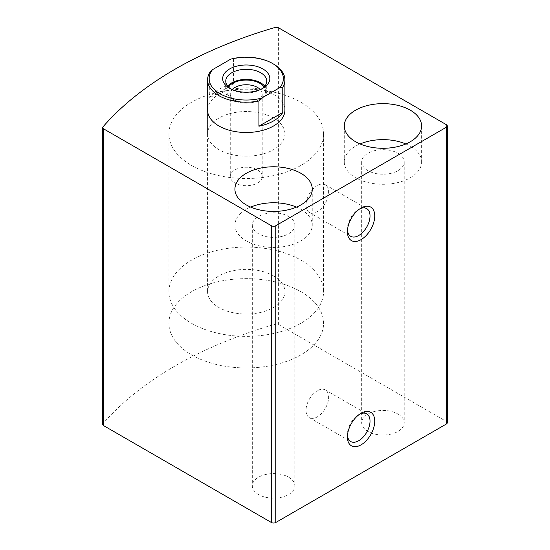 <?xml version="1.0" encoding="UTF-8"?>
<svg xmlns="http://www.w3.org/2000/svg" width="550" height="550" viewBox="0 0 550 550"><rect width="100%" height="100%" fill="white"/><g stroke="black" fill="none" stroke-linecap="round" stroke-linejoin="round"><path stroke-width="0.41" stroke-dasharray="2.75 2.06" d="M447.288 422.737A3.094 1.788 0 0 0 446.387 421.472L278.603 324.603A3.094 1.788 0 0 0 275.028 324.273A386.664 223.238 0 0 0 103.036 423.569A3.094 1.788 0 0 0 102.713 424.366M288.626 477.194A21.264 12.279 180 0 1 294.855 485.877A21.264 12.279 180 0 1 273.584 498.156A21.264 12.279 180 0 1 252.319 485.877A21.264 12.279 180 0 1 265.451 474.533A21.264 12.279 180 0 1 288.626 477.194M397.987 414.054A21.264 12.279 180 0 1 404.216 422.737A21.264 12.279 180 0 1 382.951 435.016A21.264 12.279 180 0 1 361.687 422.737A21.264 12.279 180 0 1 374.811 411.393A21.264 12.279 180 0 1 397.987 414.054M207.577 133.856L207.577 110.179A38.665 22.323 180 0 1 231.447 89.554A38.665 22.323 180 0 1 273.584 94.394A38.665 22.323 180 0 1 284.914 110.179L284.914 133.856A38.665 22.323 180 0 1 246.242 156.179A38.665 22.323 180 0 1 207.577 133.856A38.665 22.323 180 0 1 231.447 113.231A38.665 22.323 180 0 1 273.584 118.071A38.665 22.323 180 0 1 284.914 133.856M405.831 143.963A38.665 22.323 180 0 1 410.293 146.169A38.665 22.323 180 0 1 421.616 161.954A38.665 22.323 180 0 1 382.951 184.278A38.665 22.323 180 0 1 344.286 161.954A38.665 22.323 180 0 1 360.071 143.963M397.987 153.271A21.264 12.279 180 0 1 404.216 161.954A21.264 12.279 180 0 1 382.951 174.233A21.264 12.279 180 0 1 361.687 161.954A21.264 12.279 180 0 1 374.811 150.611A21.264 12.279 180 0 1 397.987 153.271M296.471 207.103A38.665 22.323 180 0 1 300.926 209.309A38.665 22.323 180 0 1 312.256 225.101A38.665 22.323 180 0 1 273.584 247.424A38.665 22.323 180 0 1 234.919 225.101A38.665 22.323 180 0 1 250.704 207.103M288.626 216.418A21.264 12.279 180 0 1 294.855 225.101A21.264 12.279 180 0 1 273.584 237.373A21.264 12.279 180 0 1 252.319 225.101A21.264 12.279 180 0 1 265.451 213.758A21.264 12.279 180 0 1 288.626 216.418M317.329 185.529A15.984 9.226 120 0 0 306.893 199.616A15.984 9.226 120 0 0 309.341 212.424A15.984 9.226 120 0 0 325.325 203.191A15.984 9.226 120 0 0 325.325 184.738A15.984 9.226 120 0 0 317.329 185.529M359.837 208.828A15.984 9.226 120 0 0 358.71 209.419L358.71 209.419A15.984 9.226 120 0 0 347.407 228.992A15.984 9.226 120 0 0 347.462 230.264M358.71 209.419L361.082 208.051L358.71 209.419M317.329 390.741A15.984 9.226 120 0 0 306.893 404.828A15.984 9.226 120 0 0 309.341 417.636A15.984 9.226 120 0 0 325.325 408.409A15.984 9.226 120 0 0 325.325 389.95A15.984 9.226 120 0 0 317.329 390.741M359.837 414.047A15.984 9.226 120 0 0 358.71 414.631L358.71 414.631A15.984 9.226 120 0 0 347.407 434.211A15.984 9.226 120 0 0 347.462 435.476M358.71 414.631L361.082 413.263L358.71 414.631M300.926 102.286A77.33 44.646 180 0 1 323.579 133.856A77.33 44.646 180 0 1 246.242 178.502A77.33 44.646 180 0 1 168.912 133.856A77.33 44.646 180 0 1 216.652 92.606A77.33 44.646 180 0 1 300.926 102.286M300.926 291.713A77.33 44.646 180 0 1 323.579 323.283A77.33 44.646 180 0 1 246.242 367.936A77.33 44.646 180 0 1 168.912 323.283A77.33 44.646 180 0 1 216.652 282.04A77.33 44.646 180 0 1 300.926 291.713A77.33 44.646 180 0 1 323.579 323.283A77.33 44.646 180 0 1 246.242 367.936A77.33 44.646 180 0 1 168.912 323.283A77.33 44.646 180 0 1 216.652 282.04A77.33 44.646 180 0 1 300.926 291.713M230.773 59.125L233.558 58.781A38.665 22.323 180 0 1 273.584 64.082M273.584 275.928A38.665 22.323 180 0 1 284.914 291.713A38.665 22.323 180 0 1 246.242 314.036A38.665 22.323 180 0 1 207.577 291.713A38.665 22.323 180 0 1 231.447 271.088A38.665 22.323 180 0 1 273.584 275.928M209.722 72.545L209.722 97.804A38.665 22.323 0 0 1 233.558 84.04L209.722 97.804M233.558 58.781L233.558 84.04M300.926 260.143A77.33 44.646 180 0 1 323.579 291.713A77.33 44.646 180 0 1 246.242 336.366A77.33 44.646 180 0 1 168.912 291.713A77.33 44.646 180 0 1 216.652 250.463A77.33 44.646 180 0 1 300.926 260.143M261.752 88.866A20.494 11.832 180 0 1 260.734 89.499A20.494 11.832 180 0 1 231.756 89.499A20.494 11.832 180 0 1 230.739 88.866M264.777 86.185A20.494 11.832 180 0 1 266.736 91.238A20.494 11.832 180 0 1 246.242 103.07A20.494 11.832 180 0 1 225.754 91.238A20.494 11.832 180 0 1 227.714 86.185M264.096 86.948A19.332 11.165 180 0 1 259.916 99.131A19.332 11.165 180 0 1 232.574 99.131A19.332 11.165 180 0 1 228.394 86.948M260.281 89.554A15.984 9.226 180 0 1 262.226 93.968A15.984 9.226 180 0 1 257.551 100.499A15.984 9.226 180 0 1 234.939 100.499A15.984 9.226 180 0 1 230.258 93.968A15.984 9.226 180 0 1 232.21 89.554M257.544 169.957A15.984 9.226 180 0 1 262.226 176.481A15.984 9.226 180 0 1 252.361 185.006A15.984 9.226 180 0 1 234.939 183.006A15.984 9.226 180 0 1 230.258 176.481A15.984 9.226 180 0 1 240.13 167.956A15.984 9.226 180 0 1 257.544 169.957M446.387 421.472L446.387 124.699M278.603 324.603L278.603 27.83M275.028 324.273L275.028 27.5M103.036 423.569L103.036 126.796M344.286 125.964L344.286 161.954M421.616 125.964L421.616 161.954M361.687 161.954L361.687 422.737M404.216 161.954L404.216 422.737M234.919 189.104L234.919 225.101M312.256 189.104L312.256 225.101M252.319 225.101L252.319 485.877M294.855 225.101L294.855 485.877M309.341 212.424L350.721 236.314M325.325 184.738L366.706 208.622M347.407 228.992L347.407 231.729M309.341 417.636L350.721 441.526M325.325 389.95L366.706 413.841M347.407 434.211L347.407 436.941M168.912 133.856L168.912 291.713M323.579 133.856L323.579 291.713M207.577 110.179L207.577 291.713M284.914 110.179L284.914 291.713M260.734 89.499L262.921 88.234M231.756 89.499L229.563 88.234M225.754 81.132L225.754 91.238M266.736 81.132L266.736 91.238M257.551 100.499L259.916 99.131M234.939 100.499L232.574 99.131M230.258 93.968L230.258 176.481M262.226 93.968L262.226 176.481"/><path stroke-width="0.82" d="M446.387 124.699L278.603 27.83A3.094 1.788 0 0 0 275.028 27.5A386.664 223.238 0 0 0 103.036 126.796A3.094 1.788 0 0 0 102.713 127.6A3.094 1.788 0 0 0 103.613 128.858L271.397 225.727A3.094 1.788 0 0 0 275.777 225.727L446.387 127.229A3.094 1.788 0 0 0 447.288 125.964A3.094 1.788 0 0 0 446.387 124.699M102.713 127.6L102.713 424.366A3.094 1.788 0 0 0 103.613 425.631L271.397 522.5A3.094 1.788 0 0 0 275.777 522.5L446.387 424.002A3.094 1.788 0 0 0 447.288 422.737L447.288 125.964M361.082 413.263L361.082 413.263A19.332 11.165 120 0 0 347.407 436.941A19.332 11.165 120 0 0 361.082 444.833A19.332 11.165 120 0 0 374.749 421.156A19.332 11.165 120 0 0 361.082 413.263M361.082 208.051L361.082 208.051A19.332 11.165 120 0 0 347.407 231.729A19.332 11.165 120 0 0 361.082 239.621A19.332 11.165 120 0 0 374.749 215.944A19.332 11.165 120 0 0 361.082 208.051L361.082 208.051M272.491 63.456L273.584 64.089A38.665 22.323 180 0 1 273.584 64.089A38.665 22.323 180 0 1 284.914 79.874L284.914 110.179A38.665 22.323 180 0 1 246.242 132.502A38.665 22.323 180 0 1 207.577 110.179L207.577 79.874A38.665 22.323 180 0 1 209.722 72.545L212.506 69.671L230.773 59.125A37.118 21.429 180 0 1 272.491 63.456A37.118 21.429 180 0 1 279.984 87.539L261.718 98.086A37.118 21.429 180 0 1 220 93.761A37.118 21.429 180 0 1 212.506 69.671M300.926 173.319A38.665 22.323 180 0 1 312.256 189.104A38.665 22.323 180 0 1 273.584 211.434A38.665 22.323 180 0 1 234.919 189.104A38.665 22.323 180 0 1 258.789 168.479A38.665 22.323 180 0 1 300.926 173.319M410.293 110.179A38.665 22.323 180 0 1 421.616 125.964A38.665 22.323 180 0 1 382.951 148.287A38.665 22.323 180 0 1 344.286 125.964A38.665 22.323 180 0 1 368.156 105.339A38.665 22.323 180 0 1 410.293 110.179M360.071 143.963A38.665 22.323 180 0 1 405.831 143.963M250.704 207.103A38.665 22.323 180 0 1 296.471 207.103M347.462 230.264A15.984 9.226 120 0 0 350.721 236.314A15.984 9.226 120 0 0 366.706 227.081A15.984 9.226 120 0 0 366.706 208.622A15.984 9.226 120 0 0 359.837 208.828M347.462 435.476A15.984 9.226 120 0 0 350.721 441.526A15.984 9.226 120 0 0 366.706 432.3A15.984 9.226 120 0 0 366.706 413.841A15.984 9.226 120 0 0 359.837 414.047M262.921 68.977A23.588 13.619 180 0 1 262.921 88.234A23.588 13.619 180 0 1 229.563 88.234A23.588 13.619 180 0 1 229.563 68.977A23.588 13.619 180 0 1 262.921 68.977M284.914 79.874A38.665 22.323 180 0 1 282.769 87.196L279.984 87.539M261.718 98.086L258.933 100.959A38.665 22.323 180 0 1 207.577 79.874M282.769 87.196L282.769 112.454A38.665 22.323 0 0 1 258.933 126.218L282.769 112.454M258.933 100.959L258.933 126.218M230.739 88.866A20.494 11.832 180 0 1 225.754 81.132A20.494 11.832 180 0 1 238.404 70.201A20.494 11.832 180 0 1 260.734 72.765A20.494 11.832 180 0 1 266.736 81.132A20.494 11.832 180 0 1 261.752 88.866M227.714 86.185A20.494 11.832 180 0 1 260.734 82.871A20.494 11.832 180 0 1 264.777 86.185M228.394 86.948A19.332 11.165 180 0 1 259.916 83.346A19.332 11.165 180 0 1 264.096 86.948M232.21 89.554A15.984 9.226 180 0 1 257.544 87.443A15.984 9.226 180 0 1 260.281 89.554M103.613 425.631L103.613 128.858M271.397 522.5L271.397 225.727M275.777 522.5L275.777 225.727M446.387 424.002L446.387 127.229"/></g></svg>
